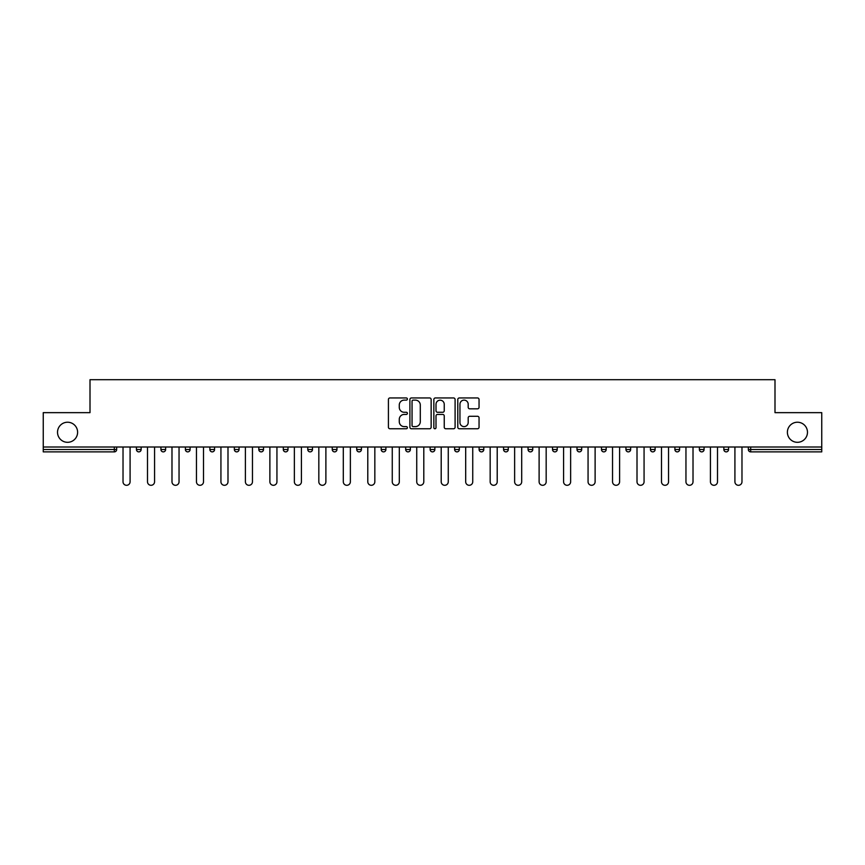<?xml version="1.0" encoding="UTF-8"?>
<svg xmlns="http://www.w3.org/2000/svg" width="865" height="865" viewBox="0 0 865 865"><rect width="100%" height="100%" fill="white"/><g stroke="black" fill="none" stroke-linecap="round" stroke-linejoin="round"><path stroke-width="1.3" d="M77.612 432.262A10.045 10.045 0 0 1 67.567 442.307A10.045 10.045 0 0 1 57.523 432.262A10.045 10.045 0 0 1 67.567 422.228A10.045 10.045 0 0 1 77.612 432.262M807.477 432.262A10.045 10.045 0 0 1 797.433 442.307A10.045 10.045 0 0 1 787.388 432.262A10.045 10.045 0 0 1 797.433 422.228A10.045 10.045 0 0 1 807.477 432.262M407.393 399.035A1.081 1.081 0 0 0 406.323 397.954L389.953 397.954A1.535 1.535 0 0 0 388.417 399.5L388.417 427.224A1.535 1.535 0 0 0 389.953 428.759L406.323 428.759A1.081 1.081 0 0 0 407.393 427.678A1.081 1.081 0 0 0 406.323 426.607L404.204 426.607A4.93 4.93 0 0 1 399.273 421.677L399.273 419.363A4.93 4.93 0 0 1 404.204 414.432L406.323 414.432A1.081 1.081 0 0 0 407.393 413.362A1.081 1.081 0 0 0 406.323 412.281L404.204 412.281A4.93 4.93 0 0 1 399.273 407.35L399.273 405.047A4.93 4.93 0 0 1 404.204 400.117L406.323 400.117A1.081 1.081 0 0 0 407.393 399.035M477.502 408.821A1.535 1.535 0 0 0 479.048 407.274L479.048 399.5A1.535 1.535 0 0 0 477.502 397.954L459.337 397.954A1.535 1.535 0 0 0 457.79 399.5L457.79 427.224A1.535 1.535 0 0 0 459.337 428.759L477.502 428.759A1.535 1.535 0 0 0 479.048 427.224L479.048 417.827A1.535 1.535 0 0 0 477.502 416.281L469.727 416.281A1.535 1.535 0 0 0 468.192 417.827L468.192 422.488A4.12 4.12 0 0 1 464.072 426.607A4.12 4.12 0 0 1 459.953 422.488L459.953 404.236A4.12 4.12 0 0 1 464.072 400.117A4.12 4.12 0 0 1 468.192 404.236L468.192 407.274A1.535 1.535 0 0 0 469.727 408.821L477.502 408.821M43.25 447.01L43.25 412.648L90.003 412.648L90.003 379.703L774.997 379.703L774.997 412.648L821.75 412.648L821.75 447.01L43.25 447.01L43.25 449.519L114.321 449.519L114.321 447.01M431.148 399.5A1.535 1.535 0 0 0 429.613 397.954L411.437 397.954A1.535 1.535 0 0 0 409.902 399.5L409.902 427.224A1.535 1.535 0 0 0 411.437 428.759L429.613 428.759A1.535 1.535 0 0 0 431.148 427.224L431.148 399.5M435.387 397.954L453.563 397.954A1.535 1.535 0 0 1 455.098 399.5L455.098 427.224A1.535 1.535 0 0 1 453.563 428.759L445.778 428.759A1.535 1.535 0 0 1 444.242 427.224L444.242 415.979A1.535 1.535 0 0 0 442.707 414.432L437.539 414.432A1.535 1.535 0 0 0 436.003 415.979L436.003 427.678A1.081 1.081 0 0 1 434.922 428.759A1.081 1.081 0 0 1 433.852 427.678L433.852 399.5A1.535 1.535 0 0 1 435.387 397.954M114.321 451.876A2.357 2.357 0 0 0 116.678 449.519L114.321 449.519L114.321 451.876A2.357 2.357 0 0 0 116.678 449.519L116.678 447.01L116.678 449.519A2.357 2.357 0 0 1 114.321 451.876L43.25 451.876L43.25 449.519M821.75 447.01L821.75 451.876L750.679 451.876A2.357 2.357 0 0 1 748.322 449.519L748.322 447.01M136.443 447.01L136.443 449.519L136.443 447.01M138.8 451.876A2.357 2.357 0 0 1 136.443 449.519A2.357 2.357 0 0 0 138.8 451.876A2.357 2.357 0 0 0 141.146 449.519L141.146 447.01L141.146 449.519A2.357 2.357 0 0 1 138.8 451.876A2.357 2.357 0 0 1 136.443 449.519L141.146 449.519A2.357 2.357 0 0 1 138.8 451.876M160.922 447.01L160.922 449.519L160.922 447.01M165.626 447.01L165.626 449.519L165.626 447.01M185.391 449.519A2.357 2.357 0 0 0 187.748 451.876A2.357 2.357 0 0 0 190.105 449.519A2.357 2.357 0 0 1 187.748 451.876A2.357 2.357 0 0 0 190.105 449.519L190.105 447.01L190.105 449.519L185.391 449.519A2.357 2.357 0 0 0 187.748 451.876A2.357 2.357 0 0 1 185.391 449.519L185.391 447.01M214.574 447.01L214.574 449.519L209.871 449.519A2.357 2.357 0 0 0 212.228 451.876A2.357 2.357 0 0 1 209.871 449.519L209.871 447.01M234.35 447.01L234.35 449.519L234.35 447.01M239.054 447.01L239.054 449.519L239.054 447.01M258.819 447.01L258.819 449.519L258.819 447.01M263.522 447.01L263.522 449.519L263.522 447.01M283.298 447.01L283.298 449.519L283.298 447.01M288.002 447.01L288.002 449.519L288.002 447.01M307.767 447.01L307.767 449.519L307.767 447.01M312.481 447.01L312.481 449.519A2.357 2.357 0 0 1 310.124 451.876A2.357 2.357 0 0 1 307.767 449.519L312.481 449.519A2.357 2.357 0 0 1 310.124 451.876M332.246 447.01L332.246 449.519L332.246 447.01M336.95 447.01L336.95 449.519L336.95 447.01M356.726 449.519A2.357 2.357 0 0 0 359.072 451.876A2.357 2.357 0 0 0 361.429 449.519L361.429 447.01L361.429 449.519L356.726 449.519A2.357 2.357 0 0 0 359.072 451.876A2.357 2.357 0 0 1 356.726 449.519L356.726 447.01M381.195 447.01L381.195 449.519L381.195 447.01M385.898 447.01L385.898 449.519A2.357 2.357 0 0 1 383.552 451.876A2.357 2.357 0 0 1 381.195 449.519A2.357 2.357 0 0 0 383.552 451.876A2.357 2.357 0 0 0 385.898 449.519A2.357 2.357 0 0 1 383.552 451.876A2.357 2.357 0 0 1 381.195 449.519L385.898 449.519M408.021 451.876A2.357 2.357 0 0 0 410.378 449.519L410.378 447.01L410.378 449.519A2.357 2.357 0 0 1 408.021 451.876A2.357 2.357 0 0 1 405.674 449.519L405.674 447.01M430.143 447.01L430.143 449.519L430.143 447.01M434.857 447.01L434.857 449.519A2.357 2.357 0 0 1 432.5 451.876A2.357 2.357 0 0 1 430.143 449.519A2.357 2.357 0 0 0 432.5 451.876A2.357 2.357 0 0 1 430.143 449.519L434.857 449.519A2.357 2.357 0 0 1 432.5 451.876M459.326 447.01L459.326 449.519A2.357 2.357 0 0 1 456.98 451.876A2.357 2.357 0 0 1 454.622 449.519L454.622 447.01M483.805 447.01L483.805 449.519A2.357 2.357 0 0 1 481.448 451.876A2.357 2.357 0 0 1 479.102 449.519L479.102 447.01M508.274 447.01L508.274 449.519A2.357 2.357 0 0 1 505.928 451.876A2.357 2.357 0 0 1 503.571 449.519L503.571 447.01M532.754 447.01L532.754 449.519A2.357 2.357 0 0 1 530.396 451.876A2.357 2.357 0 0 1 528.05 449.519L528.05 447.01M557.233 447.01L557.233 449.519A2.357 2.357 0 0 1 554.876 451.876A2.357 2.357 0 0 1 552.519 449.519L552.519 447.01M581.702 447.01L581.702 449.519A2.357 2.357 0 0 1 579.355 451.876A2.357 2.357 0 0 1 576.998 449.519L576.998 447.01M601.478 447.01L601.478 449.519L601.478 447.01M606.181 447.01L606.181 449.519A2.357 2.357 0 0 1 603.824 451.876A2.357 2.357 0 0 1 601.478 449.519L606.181 449.519A2.357 2.357 0 0 1 603.824 451.876M630.65 447.01L630.65 449.519A2.357 2.357 0 0 1 628.304 451.876A2.357 2.357 0 0 1 625.946 449.519L625.946 447.01M650.426 447.01L650.426 449.519L650.426 447.01M655.129 447.01L655.129 449.519A2.357 2.357 0 0 1 652.772 451.876A2.357 2.357 0 0 1 650.426 449.519L655.129 449.519A2.357 2.357 0 0 1 652.772 451.876A2.357 2.357 0 0 0 655.129 449.519M679.609 447.01L679.609 449.519L674.895 449.519A2.357 2.357 0 0 0 677.252 451.876A2.357 2.357 0 0 1 674.895 449.519L674.895 447.01M704.078 447.01L704.078 449.519A2.357 2.357 0 0 1 701.731 451.876A2.357 2.357 0 0 1 699.374 449.519L699.374 447.01M723.854 447.01L723.854 449.519L723.854 447.01M728.557 447.01L728.557 449.519L728.557 447.01M163.269 451.876A2.357 2.357 0 0 1 160.922 449.519A2.357 2.357 0 0 0 163.269 451.876A2.357 2.357 0 0 0 165.626 449.519A2.357 2.357 0 0 1 163.269 451.876A2.357 2.357 0 0 1 160.922 449.519L165.626 449.519A2.357 2.357 0 0 1 163.269 451.876M214.574 449.519A2.357 2.357 0 0 1 212.228 451.876A2.357 2.357 0 0 0 214.574 449.519A2.357 2.357 0 0 1 212.228 451.876A2.357 2.357 0 0 1 209.871 449.519M236.696 451.876A2.357 2.357 0 0 1 234.35 449.519A2.357 2.357 0 0 0 236.696 451.876A2.357 2.357 0 0 0 239.054 449.519A2.357 2.357 0 0 1 236.696 451.876A2.357 2.357 0 0 1 234.35 449.519L239.054 449.519A2.357 2.357 0 0 1 236.696 451.876M261.176 451.876A2.357 2.357 0 0 1 258.819 449.519A2.357 2.357 0 0 0 261.176 451.876A2.357 2.357 0 0 0 263.522 449.519A2.357 2.357 0 0 1 261.176 451.876A2.357 2.357 0 0 1 258.819 449.519L263.522 449.519M285.645 451.876A2.357 2.357 0 0 1 283.298 449.519A2.357 2.357 0 0 0 285.645 451.876A2.357 2.357 0 0 0 288.002 449.519A2.357 2.357 0 0 1 285.645 451.876A2.357 2.357 0 0 1 283.298 449.519L288.002 449.519A2.357 2.357 0 0 1 285.645 451.876M334.604 451.876A2.357 2.357 0 0 1 332.246 449.519L336.95 449.519A2.357 2.357 0 0 1 334.604 451.876A2.357 2.357 0 0 0 336.95 449.519M677.252 451.876A2.357 2.357 0 0 0 679.609 449.519A2.357 2.357 0 0 1 677.252 451.876A2.357 2.357 0 0 1 674.895 449.519M726.2 451.876A2.357 2.357 0 0 1 723.854 449.519L728.557 449.519A2.357 2.357 0 0 1 726.2 451.876A2.357 2.357 0 0 0 728.557 449.519M413.135 400.117A1.081 1.081 0 0 0 412.054 401.198L412.054 425.526A1.081 1.081 0 0 0 413.135 426.607L415.362 426.607A4.93 4.93 0 0 0 420.293 421.677L420.293 405.047A4.93 4.93 0 0 0 415.362 400.117L413.135 400.117M444.242 404.312A4.12 4.12 0 0 0 440.123 400.192A4.12 4.12 0 0 0 436.003 404.312L436.003 410.745A1.535 1.535 0 0 0 437.539 412.281L442.707 412.281A1.535 1.535 0 0 0 444.242 410.745L444.242 404.312M123.025 481.762L123.025 447.01L123.025 481.762A3.525 3.525 0 0 0 126.56 485.297A3.525 3.525 0 0 0 130.085 481.762L130.085 447.01M147.504 481.762L147.504 447.01L147.504 481.762A3.525 3.525 0 0 0 151.04 485.297A3.525 3.525 0 0 0 154.565 481.762L154.565 447.01M171.984 481.762L171.984 447.01L171.984 481.762A3.525 3.525 0 0 0 175.508 485.297A3.525 3.525 0 0 0 179.044 481.762L179.044 447.01M196.452 481.762L196.452 447.01L196.452 481.762A3.525 3.525 0 0 0 199.988 485.297A3.525 3.525 0 0 0 203.513 481.762L203.513 447.01M220.932 481.762L220.932 447.01L220.932 481.762A3.525 3.525 0 0 0 224.457 485.297A3.525 3.525 0 0 0 227.992 481.762L227.992 447.01M245.401 481.762L245.401 447.01L245.401 481.762A3.525 3.525 0 0 0 248.936 485.297A3.525 3.525 0 0 0 252.461 481.762L252.461 447.01M269.88 481.762L269.88 447.01L269.88 481.762A3.525 3.525 0 0 0 273.416 485.297A3.525 3.525 0 0 0 276.941 481.762L276.941 447.01M294.36 481.762L294.36 447.01L294.36 481.762A3.525 3.525 0 0 0 297.884 485.297A3.525 3.525 0 0 0 301.42 481.762L301.42 447.01M318.828 481.762L318.828 447.01L318.828 481.762A3.525 3.525 0 0 0 322.364 485.297A3.525 3.525 0 0 0 325.889 481.762L325.889 447.01M343.308 481.762L343.308 447.01L343.308 481.762A3.525 3.525 0 0 0 346.833 485.297A3.525 3.525 0 0 0 350.368 481.762L350.368 447.01M367.787 481.762L367.787 447.01L367.787 481.762A3.525 3.525 0 0 0 371.312 485.297A3.525 3.525 0 0 0 374.837 481.762L374.837 447.01M392.256 481.762L392.256 447.01L392.256 481.762A3.525 3.525 0 0 0 395.792 485.297A3.525 3.525 0 0 0 399.316 481.762L399.316 447.01M416.735 481.762L416.735 447.01L416.735 481.762A3.525 3.525 0 0 0 420.26 485.297A3.525 3.525 0 0 0 423.796 481.762L423.796 447.01M441.204 481.762L441.204 447.01L441.204 481.762A3.525 3.525 0 0 0 444.74 485.297A3.525 3.525 0 0 0 448.265 481.762L448.265 447.01M465.684 481.762L465.684 447.01L465.684 481.762A3.525 3.525 0 0 0 469.208 485.297A3.525 3.525 0 0 0 472.744 481.762L472.744 447.01M490.163 481.762L490.163 447.01L490.163 481.762A3.525 3.525 0 0 0 493.688 485.297A3.525 3.525 0 0 0 497.213 481.762L497.213 447.01M514.632 481.762L514.632 447.01L514.632 481.762A3.525 3.525 0 0 0 518.167 485.297A3.525 3.525 0 0 0 521.692 481.762L521.692 447.01M539.111 481.762L539.111 447.01L539.111 481.762A3.525 3.525 0 0 0 542.636 485.297A3.525 3.525 0 0 0 546.172 481.762L546.172 447.01M563.58 481.762L563.58 447.01L563.58 481.762A3.525 3.525 0 0 0 567.116 485.297A3.525 3.525 0 0 0 570.64 481.762L570.64 447.01M588.059 481.762L588.059 447.01L588.059 481.762A3.525 3.525 0 0 0 591.584 485.297A3.525 3.525 0 0 0 595.12 481.762L595.12 447.01M612.539 481.762L612.539 447.01L612.539 481.762A3.525 3.525 0 0 0 616.064 485.297A3.525 3.525 0 0 0 619.6 481.762L619.6 447.01M637.008 481.762L637.008 447.01L637.008 481.762A3.525 3.525 0 0 0 640.543 485.297A3.525 3.525 0 0 0 644.068 481.762L644.068 447.01M661.487 481.762L661.487 447.01L661.487 481.762A3.525 3.525 0 0 0 665.012 485.297A3.525 3.525 0 0 0 668.548 481.762L668.548 447.01M685.956 481.762L685.956 447.01L685.956 481.762A3.525 3.525 0 0 0 689.491 485.297A3.525 3.525 0 0 0 693.016 481.762L693.016 447.01M710.435 481.762L710.435 447.01L710.435 481.762A3.525 3.525 0 0 0 713.96 485.297A3.525 3.525 0 0 0 717.496 481.762L717.496 447.01M734.915 481.762L734.915 447.01L734.915 481.762A3.525 3.525 0 0 0 738.44 485.297A3.525 3.525 0 0 0 741.975 481.762L741.975 447.01M750.679 447.01L750.679 449.519L821.75 449.519M748.322 449.519L750.679 449.519L750.679 451.876M359.072 451.876A2.357 2.357 0 0 0 361.429 449.519M410.378 449.519L405.674 449.519M456.98 451.876A2.357 2.357 0 0 0 459.326 449.519L454.622 449.519M481.448 451.876A2.357 2.357 0 0 0 483.805 449.519L479.102 449.519M505.928 451.876A2.357 2.357 0 0 0 508.274 449.519L503.571 449.519M530.396 451.876A2.357 2.357 0 0 0 532.754 449.519L528.05 449.519M554.876 451.876A2.357 2.357 0 0 0 557.233 449.519L552.519 449.519M579.355 451.876A2.357 2.357 0 0 0 581.702 449.519L576.998 449.519M628.304 451.876A2.357 2.357 0 0 0 630.65 449.519L625.946 449.519M701.731 451.876A2.357 2.357 0 0 0 704.078 449.519L699.374 449.519"/></g></svg>
